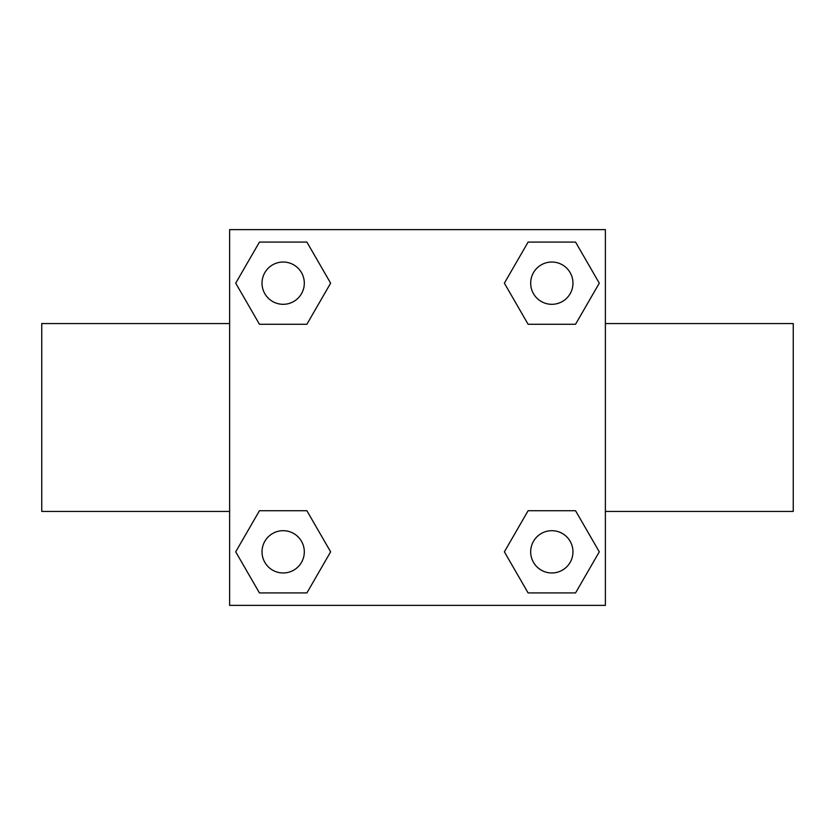 <?xml version="1.0" encoding="UTF-8"?>
<svg xmlns="http://www.w3.org/2000/svg" width="835" height="835" viewBox="0 0 835 835"><rect width="100%" height="100%" fill="white"/><g stroke="black" fill="none" stroke-linecap="round" stroke-linejoin="round"><path stroke-width="1.25" d="M306.894 324.262L259.445 324.262L235.71 283.169L259.445 242.077L306.894 242.077L330.629 283.169L306.894 324.262L282.105 324.262M282.105 510.738L306.894 510.738L330.629 551.831L306.894 592.923L259.445 592.923L235.71 551.831L259.445 510.738L306.894 510.738M552.895 324.262L528.106 324.262L504.371 283.169L528.106 242.077L575.555 242.077L599.29 283.169L575.555 324.262L528.106 324.262M528.106 510.738L575.555 510.738L599.29 551.831L575.555 592.923L528.106 592.923L504.371 551.831L528.106 510.738L552.895 510.738M605.375 511.438L793.25 511.438L793.25 323.562L605.375 323.562M229.625 323.562L41.75 323.562L41.75 511.438L229.625 511.438M229.625 229.625L605.375 229.625L605.375 605.375L229.625 605.375L229.625 229.625M575.555 592.923L528.106 592.923L575.555 592.923M572.967 551.831A21.136 21.136 0 0 0 541.257 533.523A21.136 21.136 0 0 0 541.257 570.138A21.136 21.136 0 0 0 572.967 551.831M306.894 592.923L259.445 592.923L306.894 592.923M304.305 551.831A21.136 21.136 0 0 0 272.596 533.523A21.136 21.136 0 0 0 272.596 570.138A21.136 21.136 0 0 0 304.305 551.831M528.106 242.077L575.555 242.077L528.106 242.077M572.967 283.169A21.136 21.136 0 0 0 541.257 264.862A21.136 21.136 0 0 0 541.257 301.477A21.136 21.136 0 0 0 572.967 283.169M259.445 242.077L306.894 242.077L259.445 242.077M304.305 283.169A21.136 21.136 0 0 0 272.596 264.862A21.136 21.136 0 0 0 272.596 301.477A21.136 21.136 0 0 0 304.305 283.169"/></g></svg>

